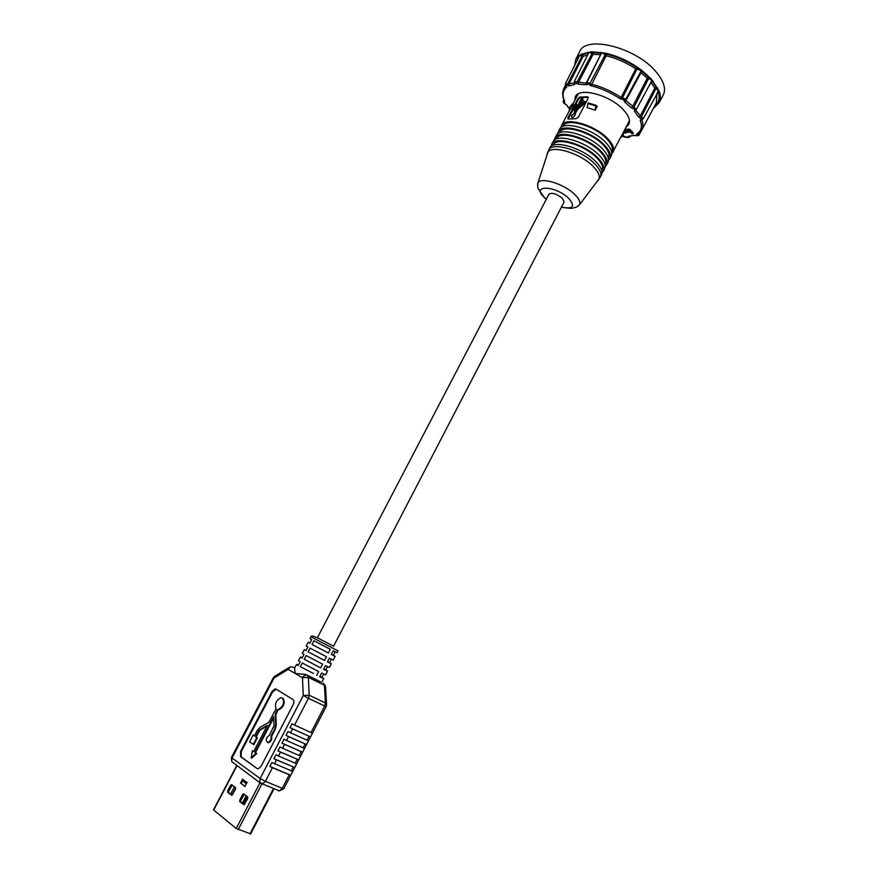 <?xml version="1.0" encoding="UTF-8"?>
<svg xmlns="http://www.w3.org/2000/svg" width="878" height="878" viewBox="0 0 878 878"><rect width="100%" height="100%" fill="white"/><g stroke="black" fill="none" stroke-linecap="round" stroke-linejoin="round"><path stroke-width="1.32" d="M620.965 137.034L623.523 134.927L622.886 133.302L611.757 153.957M561.009 127.551L561.602 125.466C565.048 116.401 594.944 124.786 607.73 138.702C612.932 144.233 614.721 148.766 613.118 152.278M595.866 161.651C601.134 167.105 602.999 171.517 601.474 174.898L600.365 177.049C601.891 173.679 600.014 169.278 594.735 163.835C581.741 150.138 551.867 141.435 548.64 150.116L549.76 147.976C553.008 139.262 582.882 147.932 595.866 161.651M552.822 145.397L553.063 144.936C556.191 136.617 584.496 144.793 596.777 157.821C601.77 163.001 603.537 167.215 602.067 170.442L601.836 170.903M551.175 146.33L551.746 144.212C555.028 135.442 584.902 144.069 597.841 157.81C603.109 163.275 604.964 167.709 603.416 171.111L602.012 172.79M551.746 144.212L553.063 141.709C556.367 132.896 586.241 141.49 599.169 155.252C604.415 160.74 606.27 165.185 604.712 168.598L603.416 171.111M556.136 139.086L556.356 138.669C559.527 130.251 587.843 138.351 600.08 151.433C605.052 156.646 606.797 160.883 605.315 164.153L605.096 164.57M554.457 140.052L555.039 137.956C558.375 129.077 588.26 137.626 601.145 151.422C606.391 156.921 608.224 161.387 606.654 164.823L605.271 166.502M555.039 137.956L556.356 135.453C559.714 126.542 589.588 135.047 602.462 148.876C607.697 154.374 609.53 158.852 607.949 162.309L606.654 164.823M559.451 132.787L559.648 132.424C562.864 123.908 591.19 131.941 603.373 145.079C608.322 150.303 610.056 154.572 608.553 157.875L608.355 158.238M557.739 133.796L558.331 131.7C561.711 122.733 591.596 131.195 604.437 145.057C609.661 150.566 611.483 155.066 609.892 158.545L608.52 160.224M558.331 131.7L559.637 129.209C563.05 120.198 592.935 128.627 605.754 142.51C610.967 148.031 612.778 152.542 611.187 156.043L609.892 158.545M562.754 126.498L562.919 126.18C566.189 117.586 594.516 125.532 606.654 138.724C611.593 143.97 613.305 148.272 611.779 151.609L611.615 151.927M575.792 106.457L574.453 109.377L575.112 111.385L580.698 99.642L582.619 97.645L582.553 99.543L577.384 108.181L581.203 105.338L582.663 101.222L584.748 101.354L580.764 106.556L576.648 109.596L574.475 113.723C575.408 115.336 574.585 116.576 572.017 117.422C571.007 116.379 571.633 115.161 573.872 113.756L574.486 112.143L574.047 108.85L576.659 104.339L576.242 106.918L577.076 104.647M572.017 117.432L572.467 117.882L575.441 114.612M574.969 114.107L577.691 109.377L584.035 104.054L585.198 101.826L584.748 101.354M581.916 99.565L583.003 100.004L582.619 97.645M578.492 107.401L582.355 100.026M575.288 111.056L575.035 109.201L576.242 106.918M623.523 134.927L620.933 137.44M595.833 105.964L596.162 105.338L588.293 102.935L587.964 103.56L595.833 105.964L595.185 110.178L597.161 106.381L596.162 105.338M595.185 110.178L587.152 107.588L587.964 103.56M569.142 111.144L569.932 106.82L572.632 103.747L569.932 106.82M561.602 125.466L569.449 110.551L573.477 104.603L572.632 103.747M572.302 104.361L571.512 108.345M578.229 117.334L575.869 118.706L568 119.024L567.945 117.74L577.79 99.005L579.623 97.118L587.711 96.734L588.128 98.424L578.229 117.334M568.209 118.98L578.35 99.433L580.16 97.557L588.282 97.337M564.258 100.926L564.828 101.76L563.753 103.066L564.664 103.593M653.66 107.796L654.659 107.259L653.912 107.335M638.954 133.083L637.099 135.519L636.627 134.016L638.021 133.643M625.509 99.719L640.611 71.897L625.377 99.971L624.664 100.465L625.465 99.851L625.147 98.918L621.163 97.513L635.727 68.835L636.923 69.197L622.469 97.875L622.798 99.499L620.186 98.775L621.163 97.513C611.516 91.114 601.507 86.659 591.168 84.134L589.95 83.366L605.03 55.094L606.149 55.764L590.971 85.737L588.469 84.123L586.12 84.782L586.186 83.158L577.098 82.005L591.926 53.832L593.1 54.282L578.404 82.554L578.536 84.189L574.958 83.158L574.662 84.464L574.421 82.839L567.572 84.079L582.07 56.104L583.157 56.291L568.79 84.354L569.174 85.934L565.816 85.561M641.917 119.54L643.179 118.87L642.872 117.992L641.247 117.026L640.94 118.574L638.646 117.015L640.095 116.247L654.834 88.074L655.833 88.81L641.247 117.026L635.848 110.288L634.498 111.21L634.761 109.399L631.293 107.764L632.566 106.743L647.229 78.252L648.403 78.844L633.872 107.357L633.905 108.993M587.316 83.97L586.186 83.158L600.673 54.699M654.286 106.633L654.659 107.259L659.191 102.638C660.816 99.466 660.816 95.636 659.169 91.147L651.531 79.294L642.18 70.668L640.666 71.327L640.424 70.229L636.923 69.197L636.693 67.551L638.032 67.628C627.54 60.527 616.608 55.687 605.238 53.13L591.596 51.791L581.324 54.129L575.836 59.254L574.64 65.444M657.798 91.433L657.852 89.622L655.833 88.81L656.283 87.295L657.754 88.009L656.832 89.304M651.037 81.775L652.958 80.941L651.443 81.391L651.41 79.492L648.403 78.844L648.502 77.22L649.994 77.637L649.424 79.13M604.262 54.403L605.238 53.13L606.369 54.14C616.861 56.62 626.969 61.087 636.693 67.551L635.727 68.835C626.233 62.536 616.378 58.178 606.149 55.764L606.369 54.14L605.03 55.094L604.262 54.403C603.263 52.834 602.22 52.647 601.134 53.843L600.662 52.307L601.134 53.843M626.014 127.255L628.813 124.467C630.569 120.615 628.791 115.764 623.479 109.904C610.408 95.142 579.239 86.768 575.386 96.657L574.706 100.553M663.142 95.263L663.263 95.033C666.259 88.711 663.746 80.842 655.701 71.425C635.65 47.39 585.999 34.966 579.732 51.55L579.612 51.791M640.666 71.327L642.103 71.513L642.18 70.668L638.032 67.628L637.823 69.252M632.994 133.588L633.312 132.962L629.735 129.187L625.432 129.307L625.114 129.922L625.992 130.844L628.966 130.767L631.666 133.621L632.994 133.588L629.416 129.801L629.735 129.187M625.092 136.54L627.869 137.484L628.264 136.331L629.142 136.397M635.014 135.234L637.099 135.519M637.757 133.994L637.088 134.191C639.919 132.402 641.522 130.921 641.884 129.757C643.311 126.981 643.256 123.6 641.73 119.617L640.227 120.253L641.566 118.947L640.94 118.574M640.589 71.941L640.995 72.698L625.74 100.805L624.642 101.98L623.83 99.905L622.798 99.499M564.367 103.428L566.069 104.35M629.197 132.227L628.352 131.338L625.762 131.404L626.596 132.293L629.197 132.227L628.714 130.767M625.827 131.261L624.467 130.262M623.128 132.852L625.268 133.127L626.475 132.161M624.017 131.129L625.553 132.666L623.567 132.007M650.938 82.356L638.855 104.778M636.254 109.541L635.848 110.288L634.717 109.86M590.971 53.251L591.596 51.791L592.99 52.647L600.409 53.064L600.343 54.71L593.1 54.282L592.99 52.647L591.926 53.832L590.971 53.251C590.071 52.011 589.27 51.978 588.567 53.174L588.469 53.492M587.722 54.853L583.157 56.291L582.794 54.71L582.07 56.104L579.667 55.512L578.986 55.577L579.348 56.148M628.966 136.419L634.267 135.377L636.418 135.816M625.246 100.158L623.918 100.311M625.301 100.092L636.396 109.344L651.443 81.391M588.545 84.211L589.764 83.136L586.8 82.334L586.702 83.212M575.935 83.092L577.098 82.005L574.355 81.38L588.567 53.174L587.92 52.142L588.436 53.437M588.556 53.196L588.337 52.669L582.794 54.71L581.324 54.129L581.071 55.698M658.006 91.257L659.169 91.147L658.083 91.103M566.727 85.375L567.572 84.079L565.355 83.816L579.667 55.512M636.276 135.739L638.756 135.519L637.867 133.884M563.917 102.627L563.895 101.069L563.116 101.299L563.819 99.894M626.53 137.22L629.383 137.341L629.208 136.661L627.869 137.484M622.085 136.386L626.892 137.506M629.416 129.801L625.114 129.922M628.352 131.338L628.637 130.767M625.762 131.404L626.047 130.844M625.037 132.797L623.248 132.622M626.135 132.885L624.148 130.866M333.552 646.263L564.115 201.962L562.337 198.23C556.411 193.753 551.966 192.381 549.013 194.104L317.342 637.823M313.435 673.448L300.342 666.72L313.435 673.448M277.272 709.545L275.198 714.758L275.681 724.778L274.638 729.047L271.006 736.027C271.576 738.936 270.589 741.065 268.031 742.426C265.288 740.637 265.738 738.233 269.392 735.226L273.98 725.843L273.552 716.667L254.872 752.402L256.113 753.269L251.196 757.857L252.436 750.69L253.665 751.546L267.329 725.415L260.031 729.475L258.483 731.187L255.575 736.752L256.793 737.597L253.27 744.335L249.637 741.811L253.149 735.095L254.368 735.929L257.287 730.364L260.042 727.302L268.009 722.868L269.557 721.145L276.032 708.765C274.551 704.013 276.12 700.359 280.762 697.801L282.431 698.087C284.79 702.532 283.418 706.351 278.304 709.556L278.919 709.841C284.033 706.636 285.405 702.806 283.045 698.372L282.584 698.153M317.298 637.9C312.963 635.793 310.856 635.431 310.999 636.802L338.019 650.872L337.064 652.705L333.179 650.774L331.258 654.472L335.166 656.382L333.344 655.339L335.176 651.794M335.166 656.382L333.256 660.058L329.338 658.182L327.406 661.891L331.346 663.746L329.546 662.66L331.346 659.18M331.346 663.746L329.437 667.434L325.486 665.612L323.554 669.332L327.527 671.121L325.749 670.002L327.505 666.6M327.527 671.121L325.617 674.82L321.622 673.053L319.691 676.784L323.697 678.518L321.93 677.355L323.653 674.03M298.399 665.107L296.566 664.405L294.569 668.213L295.282 673.514L305.676 674.392L320.437 681.767M310.461 736.894L312.425 733.086L311.021 732.548L324.695 706.022L326.144 706.603L326.572 704.749L325.42 702.96L324.432 685.213L308.365 677.366L309.188 695.222L325.42 702.96L324.695 706.022L308.441 698.306L294.547 725.074L292.001 723.823L290.003 727.675L310.461 736.894L290.003 727.675M292.55 728.927L290.552 732.79L287.995 731.528L285.998 735.391L288.555 736.642L306.532 744.522L308.496 740.703L307.08 740.187L309.056 736.368M288.555 736.642L286.546 740.505L283.989 739.254L281.981 743.128L284.538 744.379L302.592 752.172L304.556 748.341L303.14 747.836L305.116 744.006M284.538 744.379L282.529 748.254L279.961 747.002L277.953 750.877L280.521 752.128L298.641 759.832L300.616 756.002L299.178 755.508L301.165 751.667M280.521 752.128L278.502 756.013L275.933 754.762L273.914 758.658L276.493 759.898L294.679 767.515L296.665 763.673L295.217 763.191L297.203 759.349M289.257 774.758L290.717 775.219L292.703 771.367L271.895 762.543L269.864 766.45L272.454 767.69L265.365 781.354L282.277 788.301L289.257 774.758L272.454 767.69M290.552 732.79L307.08 740.187M286.546 740.505L303.14 747.836M282.529 748.254L299.178 755.508M278.502 756.013L295.217 763.191M319.91 676.356L321.93 677.355M296.566 664.405L298.202 665.491L300.144 661.782L298.498 660.706L300.43 657.018L302.076 658.072L304.018 654.362L302.35 653.331L304.282 649.654L305.95 650.664L307.882 646.965L306.202 645.978L308.123 642.312L309.813 643.278L311.745 639.59L310.044 638.635L310.999 636.802M316.771 675.347L318.714 671.615L302.295 663L300.342 666.72M302.241 657.765L300.43 657.018M304.238 659.279L320.646 667.884L322.588 664.163L306.17 655.559L304.238 659.279L320.646 667.884M306.071 650.444L304.282 649.654M308.112 651.849L324.52 660.432L326.451 656.722L310.055 648.14L308.112 651.849L324.52 660.432M309.89 643.135L308.123 642.312M311.986 644.441L328.372 653.002L330.304 649.292L313.918 640.742L311.986 644.441L328.372 653.002M323.73 668.992L325.749 670.002M327.538 661.65L329.546 662.66M331.335 654.319L333.344 655.339M276.208 689.241L272.608 691.842L241.209 751.7L241.231 756.924L257.045 768.524L258.341 768.766L261.172 766.154L293.175 704.661C294.251 702.268 294.185 700.556 292.989 699.525L276.021 689.12L274.935 688.945L272.004 691.557L240.583 751.436L240.616 756.66L257.045 768.524M267.472 742.437L268.646 742.689C271.214 741.339 272.202 739.21 271.62 736.302L275.264 729.322L276.296 725.063L275.813 715.032L277.876 709.83M251.196 757.857L251.821 758.12L256.727 753.533L255.498 752.665L273.607 717.995M253.731 751.425L252.436 750.69M253.27 744.335L253.885 744.599L257.408 737.86L256.189 737.026L259.098 731.451L260.645 729.739L266.868 726.282M254.422 735.819L253.149 735.095M294.547 725.074L311.021 732.548M271.006 736.027L271.62 736.302M254.872 752.402L255.498 752.665M256.113 753.269L256.727 753.533M255.575 736.752L256.189 737.026M256.793 737.597L257.408 737.86M290.717 775.219L269.864 766.45M294.679 767.515L273.914 758.658M298.641 759.832L277.953 750.877M302.592 752.172L281.981 743.128M306.532 744.522L285.998 735.391M250.373 833.771L236.237 828.481L213.486 809.878L236.83 765.331M232.055 795.303L228.752 792.724L228.752 791.122L232.22 785.075M244.227 804.742L240.791 802.086L240.781 800.44L244.293 794.294M231.715 784.691L235.523 787.599L235.534 789.212L231.902 795.347L227.72 792.329L227.731 790.716L230.519 785.382L231.715 784.691M243.799 793.921L247.728 796.917L247.739 798.563L244.073 804.797L239.76 801.68L239.76 800.045L242.58 794.612L243.799 793.921M246.466 783.494L243.052 780.937L242.833 779.927L241.461 782.55L242.932 781.157L246.356 783.714M241.461 782.55L240.671 783.088L244.995 786.348L245.357 785.81M246.894 782.847L244.995 786.348M246.905 782.66L242.833 779.927M242.701 779.521L247.102 782.463M244.962 786.567L240.671 783.088M230.574 794.14L234.426 786.765M235.655 787.742L231.803 795.106M246.202 795.753L242.306 803.249M546.346 199.218L544.59 197.693C530.016 184.731 555.324 185.159 568.779 198.428C575.54 206.528 573.104 209.414 561.459 207.076M537.523 185.445L537.841 183.162C540.08 176.478 564.071 183.732 574.75 194.51C579.129 198.845 580.709 202.291 579.491 204.848L577.812 206.396M547.027 154.243L547.422 153.002C550.319 144.212 580.171 152.827 593.177 166.491C598.5 171.978 600.343 176.379 598.697 179.694L597.907 180.725M567.945 117.74L568.505 118.179M577.79 99.005L578.35 99.433M586.789 82.752L601.024 53.986M622.184 136.299L624.379 136.419M628.264 136.331L633.96 135.223M636.627 134.016C641.357 131.129 642.564 126.542 640.227 120.253M638.646 117.015L634.498 111.21M631.293 107.764L624.642 101.98M620.186 98.775C610.781 92.552 601.046 88.206 590.971 85.737M586.12 84.782L578.536 84.189M574.662 84.464L569.174 85.934M566.716 87.35C562.568 90.686 561.942 95.493 564.828 101.76M566.606 104.943L570.063 109.552M642.103 71.513L648.502 77.22L647.229 78.252L640.995 72.698L642.103 71.513M652.354 81.511L656.283 87.295L654.834 88.074L650.993 82.444L652.354 81.511M658.127 91.367C660.201 97.677 659.071 102.474 654.747 105.766M565.487 85.155L563.555 88.974L566.178 85.89M656.393 102.693L656.996 93.145M576.045 62.678L578.547 57.728M624.17 132.819L624.488 132.216M625.279 131.634L625.597 131.02M317.386 637.757L333.585 646.186M291.244 770.895L293.23 767.043M279.303 790.804L278.128 790.617L279.478 790.88L282.277 788.301L283.835 788.696L326.144 706.603M303.239 695.552L308.441 698.306L309.188 695.222L303.239 695.552L302.482 677.695L288.193 669.387L274.079 678.025L232.044 758.01L260.118 778.523L303.239 695.552M283.835 788.696L279.478 790.88L262.544 783.966L259.745 782.177L260.118 778.523L265.365 781.354L262.544 783.966L261.205 783.714L231.682 761.544L232.044 758.01L231.463 757.407L231.682 761.544L232.494 762.137M276.493 759.898L274.474 763.794M294.712 667.938L293.065 667.126L294.657 668.048M305.676 674.392L310.439 676.872M241.231 756.924L240.616 756.66M241.209 751.7L240.583 751.436M272.608 691.842L272.004 691.557M275.769 712.398L276.383 712.684M275.198 714.758L275.813 715.032M275.681 724.778L276.296 725.063M274.638 729.047L275.264 729.322M260.031 729.475L260.645 729.739M258.483 731.187L259.098 731.451M325.464 686.124L323.444 683.227L325.584 687.024L326.539 704.002M231.463 757.407L273.431 677.564L274.079 678.025L275.593 675.698L288.599 667.741M308.365 677.366L307.388 675.38C305.478 674.732 303.843 675.5 302.482 677.695L308.365 677.366M291.573 666.874L289.674 667.082L288.193 669.387C289.553 667.236 291.178 666.479 293.065 667.126M249.978 833.957L273.508 788.444M238.234 829.567L261.973 783.824M236.237 828.481L260.064 782.594M240.473 783.176L242.602 779.104M213.694 810.142L237.082 765.517M239.76 801.68L240.791 802.086M239.76 800.045L240.781 800.44M242.58 794.612L243.612 795.018M230.519 785.382L231.54 785.788M227.731 790.716L228.752 791.122M227.72 792.329L228.752 792.724M622.897 133.302L629.449 120.582M548.64 150.116L537.841 183.162C537.643 187.058 537.896 189.033 538.587 189.088L544.338 197.671L546.292 199.328M561.404 207.197C569.163 208.448 573.312 208.613 573.839 207.691C575.639 206.934 574.87 208.679 579.491 204.848L600.365 177.049M620.614 137.725L623.314 135.289M569.229 110.979L569.548 108.466M572.895 104.01L578.207 93.902M563.116 101.299L563.632 103.066L566.42 104.888L570.009 109.64M565.355 83.816L566.288 85.89M575.836 59.254L579.732 51.55M641.884 129.757L656.096 103.253M659.191 102.638L663.263 95.033M629.383 137.341L629.932 136.309M638.756 135.519L641.423 130.548M643.179 118.87L658.665 90.961M563.555 88.974L562.578 93.222C562.952 97.546 563.632 100.366 564.598 101.672L564.313 101.069M635.551 109.969L636.396 109.344M574.355 81.38L574.618 82.927M658.028 91.224L658.643 90.95M654.34 107.445L653.616 107.873M323.697 678.518L321.754 682.261M275.538 689.219L274.935 688.945M268.031 742.426L268.646 742.689M278.304 709.556L278.919 709.841M274.638 676.192L273.431 677.564M250.603 834.067L274.068 788.674M243.415 793.844L244.018 794.085M231.342 784.614L231.924 784.844M245.039 786.238L246.916 782.627M243.316 804.039L247.223 796.533"/></g></svg>
